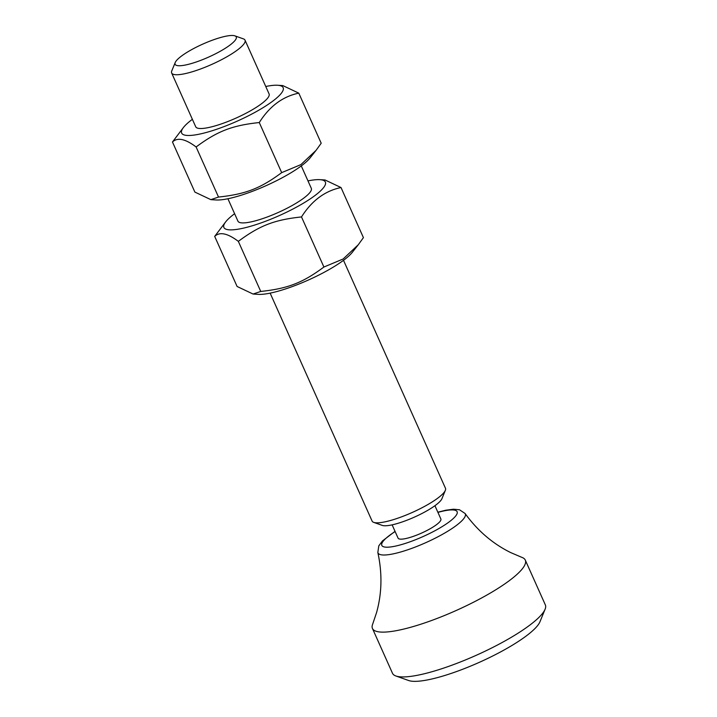 <?xml version="1.0" encoding="UTF-8"?>
<svg xmlns="http://www.w3.org/2000/svg" width="717" height="717" viewBox="0 0 717 717"><rect width="100%" height="100%" fill="white"/><g stroke="black" fill="none" stroke-linecap="round" stroke-linejoin="round"><path stroke-width="1.08" d="M175.28 62.361A33.493 7.116 155.9 0 1 203.063 43.979A33.493 7.116 155.9 0 1 234.88 35.85A33.493 7.116 155.9 0 1 208.584 57.109A33.493 7.116 155.9 0 1 175.208 62.54A33.493 7.116 155.9 0 1 175.28 62.361M171.874 70.687A40.188 8.541 -24.1 0 0 171.784 70.902A40.188 8.541 -24.1 0 0 171.659 72.991A40.188 8.541 -24.1 0 0 207.437 66.278A40.188 8.541 -24.1 0 0 244.811 42.482A40.188 8.541 -24.1 0 0 245.035 40.179A40.188 8.541 -24.1 0 0 243.395 38.87L234.88 35.85M343.506 260.316L445.463 488.25A40.188 8.541 155.9 0 1 445.347 490.338A40.188 8.541 155.9 0 1 445.248 490.562A40.188 8.541 155.9 0 1 411.908 512.619A40.188 8.541 155.9 0 1 373.736 522.379A40.188 8.541 155.9 0 1 372.096 521.071L270.139 293.136M373.736 522.379L382.251 525.4A33.493 7.116 -24.1 0 0 414.363 517.136A33.493 7.116 -24.1 0 0 441.923 498.7L445.347 490.338M392.127 524.853L398.069 538.135A23.446 4.983 -24.1 0 0 418.943 534.219A23.446 4.983 -24.1 0 0 440.749 520.336A23.446 4.983 -24.1 0 0 440.874 518.991L434.932 505.709M395.04 531.351L382.457 540.941L378.791 545.861L377.841 552.511C382.367 573.322 381.937 593.362 376.55 612.641L372.652 624.211A83.728 17.791 -24.1 0 0 372.446 628.468A83.728 17.791 -24.1 0 0 446.978 614.478A83.728 17.791 -24.1 0 0 524.844 564.906A83.728 17.791 -24.1 0 0 525.292 560.094A83.728 17.791 -24.1 0 0 521.976 557.414L510.755 552.61C492.803 543.773 477.576 530.741 465.073 513.489L459.498 509.769L453.52 509.213L445.804 510.217L437.836 512.198M372.446 628.468L392.486 673.272A83.728 17.791 -24.1 0 0 395.901 675.988A83.728 17.791 -24.1 0 0 475.434 655.661A83.728 17.791 -24.1 0 0 544.884 609.71A83.728 17.791 -24.1 0 0 545.09 609.253A83.728 17.791 -24.1 0 0 545.341 604.897L525.292 560.094M395.901 675.988L408.663 680.523A73.681 15.657 -24.1 0 0 478.66 662.633A73.681 15.657 -24.1 0 0 539.776 622.195A73.681 15.657 -24.1 0 0 539.955 621.791L545.09 609.253M237.91 221.096A40.188 8.541 -24.1 0 0 241.952 222.888A40.188 8.541 -24.1 0 0 269.332 216.202A40.188 8.541 -24.1 0 0 309.923 192.488A40.188 8.541 -24.1 0 0 311.277 188.275M234.602 213.711A55.594 11.813 -24.1 0 0 225.801 221.714A55.594 11.813 -24.1 0 0 224.179 224.251A55.594 11.813 -24.1 0 0 267.307 220.594A55.594 11.813 -24.1 0 0 325.07 185.246A55.594 11.813 -24.1 0 0 319.818 179.662A55.594 11.813 -24.1 0 0 307.978 180.89M358.285 244.748L352.316 252.312A55.594 11.813 155.9 0 1 308.31 280.06A55.594 11.813 155.9 0 1 258.299 294.364L253.083 294.042L260.746 291.452C287.795 288.584 302.646 282.839 323.905 267.029L343.111 259.016L358.285 244.748L363.42 237.632L341.014 187.54C324.953 190.874 311.778 200.67 301.498 216.937C274.459 219.805 259.599 225.55 238.34 241.36C227.558 233.231 219.68 231.573 214.688 236.386L225.801 221.714M319.818 179.662L325.034 179.976L341.014 187.54M214.688 236.386L237.094 286.477L253.083 294.042M301.498 216.937L323.905 267.029M238.34 241.36L260.746 291.452M195.687 126.694A40.188 8.541 -24.1 0 0 199.729 128.495A40.188 8.541 -24.1 0 0 227.11 121.809A40.188 8.541 -24.1 0 0 267.692 98.095A40.188 8.541 -24.1 0 0 269.054 93.882M192.38 119.309A55.594 11.813 -24.1 0 0 183.57 127.321A55.594 11.813 -24.1 0 0 181.948 129.858A55.594 11.813 -24.1 0 0 225.084 126.201A55.594 11.813 -24.1 0 0 282.848 90.853A55.594 11.813 -24.1 0 0 277.587 85.26A55.594 11.813 -24.1 0 0 265.747 86.488M316.063 150.355L310.085 157.91A55.594 11.813 155.9 0 1 266.088 185.667A55.594 11.813 155.9 0 1 216.068 199.971L210.852 199.649L218.515 197.058C245.564 194.19 260.423 188.446 281.682 172.636L300.889 164.623L316.063 150.355L321.198 143.239L298.792 93.147C282.722 96.481 269.556 106.277 259.276 122.544C232.227 125.412 217.368 131.157 196.108 146.967C185.336 138.838 177.449 137.18 172.465 141.993L183.57 127.321M277.587 85.26L282.803 85.583L298.792 93.147M172.465 141.993L194.872 192.084L210.852 199.649M259.276 122.544L281.682 172.636M196.108 146.967L218.515 197.058M437.926 512.404A41.254 8.765 155.9 0 1 454.488 517.351A41.254 8.765 155.9 0 1 409.532 541.989A41.254 8.765 155.9 0 1 382.036 543.029A41.254 8.765 155.9 0 1 395.13 531.548M377.841 552.511A47.824 10.163 -24.1 0 0 425.781 542.67A47.824 10.163 -24.1 0 0 465.073 513.489M175.208 62.54L171.784 70.902M311.339 188.41L301.283 165.923M269.117 94.008L245.035 40.179M237.972 221.221L227.907 198.743M195.741 126.828L171.659 72.991"/></g></svg>

